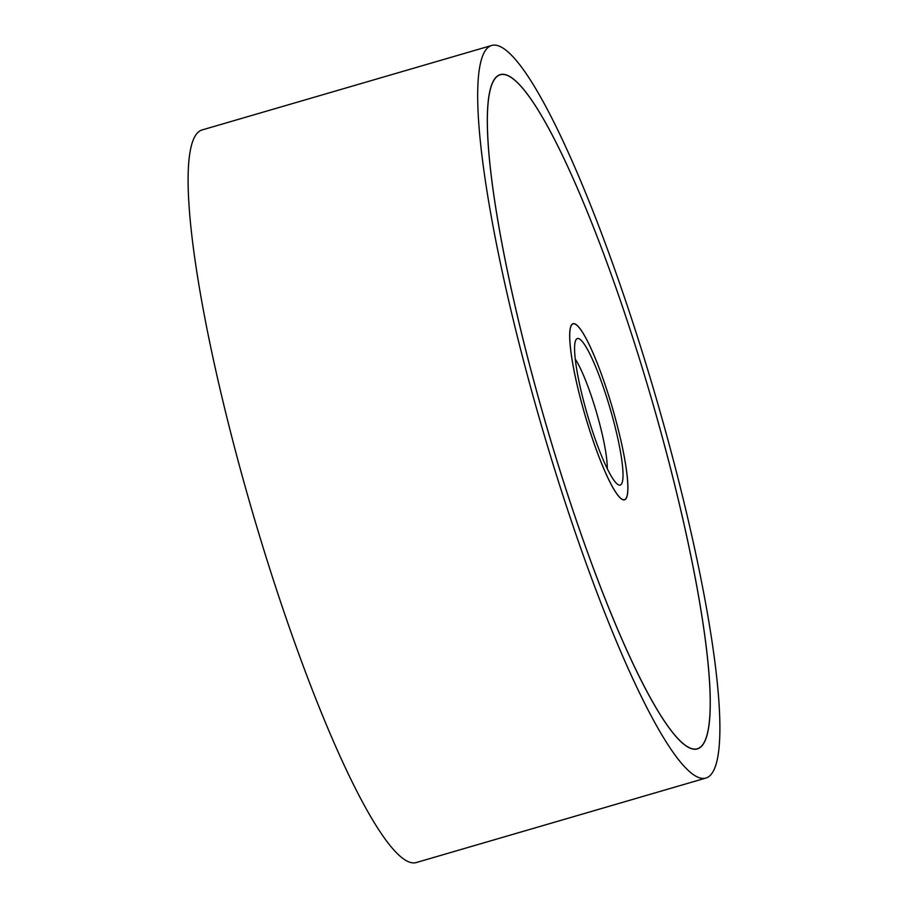 <?xml version="1.0" encoding="UTF-8"?>
<svg xmlns="http://www.w3.org/2000/svg" width="908" height="908" viewBox="0 0 908 908"><rect width="100%" height="100%" fill="white"/><g stroke="black" fill="none" stroke-linecap="round" stroke-linejoin="round"><path stroke-width="1.36" d="M535.538 404.945A381.632 58.929 73.7 0 0 705.664 778.122A381.632 58.929 73.7 0 0 662.034 418.577A381.632 58.929 73.7 0 0 491.909 45.4A381.632 58.929 73.7 0 0 535.538 404.945M705.664 778.122L416.091 862.6A381.632 58.929 -106.3 0 1 245.966 489.423A381.632 58.929 -106.3 0 1 202.336 129.878L491.909 45.4M656.995 418.032A351.26 54.23 -106.3 0 1 697.162 748.964A351.26 54.23 -106.3 0 1 540.578 405.49A351.26 54.23 -106.3 0 1 500.421 74.558A351.26 54.23 -106.3 0 1 656.995 418.032A351.101 54.208 73.7 0 0 500.456 74.706A351.101 54.208 73.7 0 0 540.601 405.49A351.101 54.208 73.7 0 0 697.117 748.816A351.101 54.208 73.7 0 0 656.972 418.032M613.99 413.401A91.742 14.165 -106.3 0 1 624.477 499.831A91.742 14.165 -106.3 0 1 583.583 410.121A91.742 14.165 -106.3 0 1 573.096 323.691A91.742 14.165 -106.3 0 1 613.99 413.401A91.595 14.142 73.7 0 0 573.141 323.838A91.595 14.142 73.7 0 0 583.606 410.121A91.595 14.142 73.7 0 0 624.443 499.684A91.595 14.142 73.7 0 0 613.967 413.401M575.286 359.103A63.935 9.874 -106.3 0 1 597.623 416.329A63.935 9.874 -106.3 0 1 607.282 468.8M586.137 410.393A76.329 11.781 -106.3 0 1 575.91 339.91A76.329 11.781 -106.3 0 1 611.436 413.129A76.329 11.781 -106.3 0 1 618.132 484.645A76.329 11.781 -106.3 0 1 586.137 410.393M695.585 749.259L697.117 748.816M498.923 75.16L500.456 74.706M623.648 499.922L624.443 499.684M572.358 324.065L573.141 323.838"/></g></svg>

